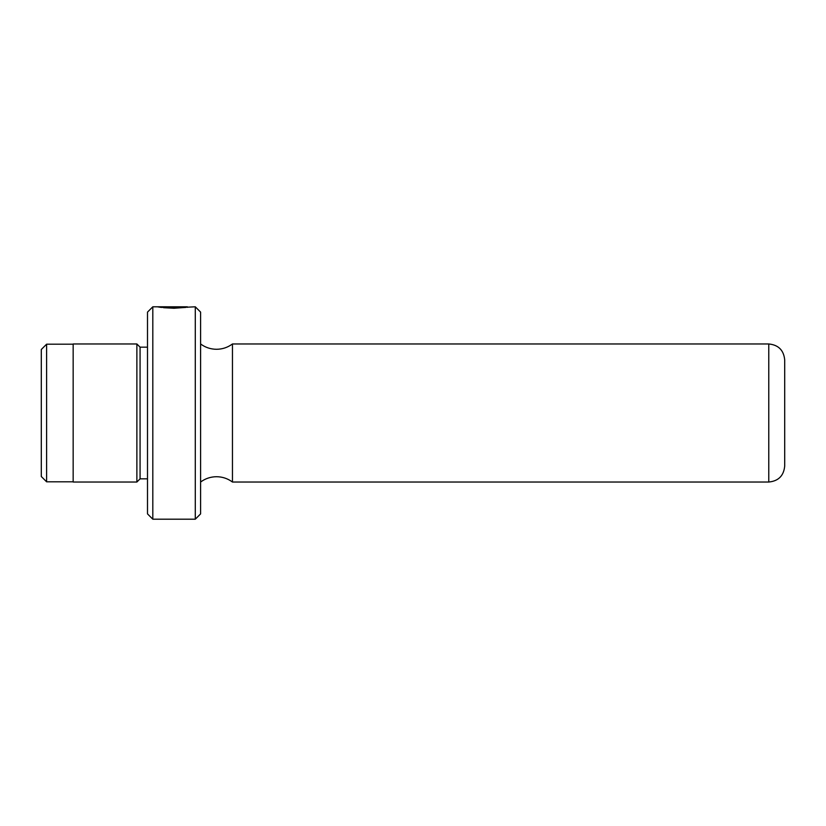 <?xml version="1.0" encoding="UTF-8"?>
<svg xmlns="http://www.w3.org/2000/svg" width="826" height="826" viewBox="0 0 826 826"><rect width="100%" height="100%" fill="white"/><g stroke="black" fill="none" stroke-linecap="round" stroke-linejoin="round"><path stroke-width="1.24" d="M187.316 307.355L187.316 306.807L152.81 306.797L152.81 519.203L195.287 519.203L195.287 306.797L187.316 307.189M174.028 307.53C191.167 306.694 191.167 306.766 174.028 307.747L163.527 307.695L174.028 308.253C195.452 306.735 195.452 306.642 174.028 307.974M46.607 481.816L41.3 476.509L41.3 349.491L46.607 344.184L46.607 481.816L73.163 481.816M152.81 519.203L147.503 513.886L147.503 312.114L152.81 306.797M195.287 306.797L200.604 312.114L200.604 513.886L195.287 519.203M232.457 343.967L768.769 343.967L768.769 482.033L232.457 482.033L232.457 343.967C227.728 347.457 222.411 349.233 216.526 349.284C210.651 349.233 205.333 347.457 200.604 343.967M768.769 343.967C778.443 344.917 783.75 350.224 784.7 359.899L784.7 466.101C783.75 475.776 778.443 481.083 768.769 482.033M161.173 307.417L175.69 306.962C177.838 307.024 177.838 307.107 175.69 307.2L175.69 307.54C182.123 307.179 182.123 306.942 175.69 306.828L157.508 306.828L161.173 307.417M175.69 307.54C182.123 307.179 182.123 306.942 175.69 306.828L175.69 306.962C177.838 307.024 177.838 307.107 175.69 307.2M147.503 478.843L140.069 478.843L140.069 347.157L136.879 343.967L73.163 343.967L73.163 482.033L136.879 482.033L136.879 343.967M200.604 482.033C205.333 478.543 210.651 476.767 216.526 476.716C222.411 476.767 227.728 478.543 232.457 482.033M147.503 347.157L140.069 347.157M73.163 344.184L46.607 344.184M140.069 478.843L136.879 482.033"/></g></svg>
